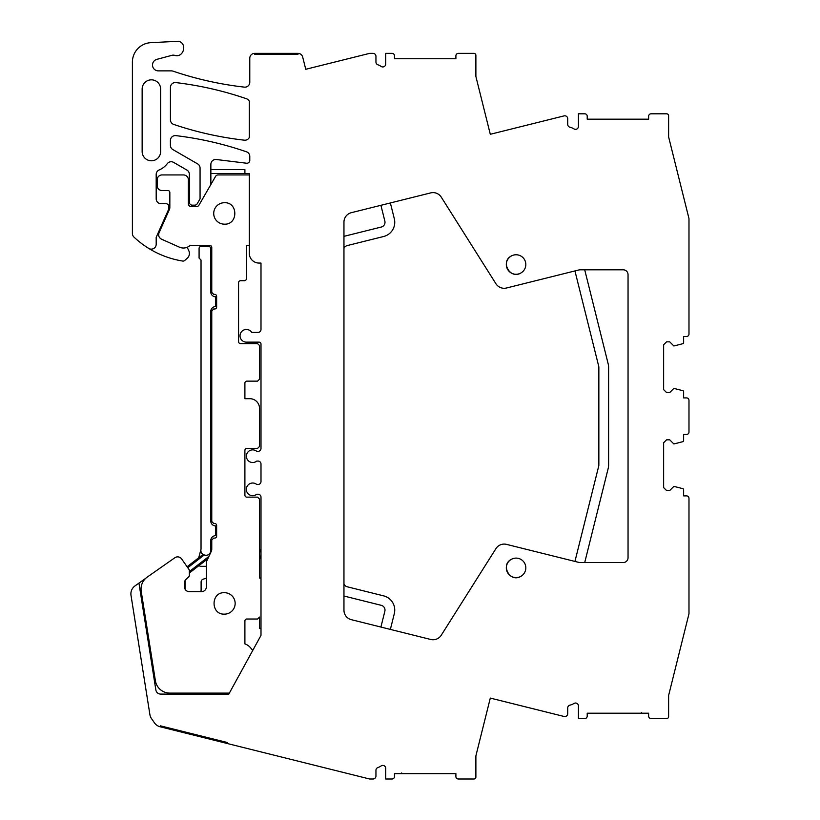 <?xml version="1.0" encoding="UTF-8"?>
<svg xmlns="http://www.w3.org/2000/svg" width="820" height="820" viewBox="0 0 820 820"><rect width="100%" height="100%" fill="white"/><g stroke="black" fill="none" stroke-linecap="round" stroke-linejoin="round"><path stroke-width="1.23" d="M145.724 578.315L135.003 585.91A9.748 9.748 0 0 0 131.015 595.392L149.896 714.599A9.748 9.748 0 0 0 151.536 718.668L154.498 722.902A9.748 9.748 0 0 0 160.125 726.766L369.625 779L373.028 779A2.921 2.921 0 0 0 375.949 776.079L375.949 770.318A2.921 2.921 0 0 1 377.928 767.551A13.161 13.161 0 0 0 381.115 765.941A2.921 2.921 0 0 1 385.707 768.35L385.707 779L392.042 779A2.439 2.439 0 0 0 394.481 776.56L394.481 773.639L455.899 773.639L455.899 776.56A2.439 2.439 0 0 0 458.339 779L473.929 779A1.947 1.947 0 0 0 475.887 777.053L475.887 755.896L490.298 698.076L564.078 716.475A2.921 2.921 0 0 0 567.717 713.636L567.717 707.988A2.921 2.921 0 0 1 569.972 705.139A13.161 13.161 0 0 0 573.959 703.478A2.921 2.921 0 0 1 578.438 705.948L578.438 718.556L584.773 718.556A2.439 2.439 0 0 0 587.212 716.116L587.212 713.195L648.63 713.195L648.63 716.116A2.439 2.439 0 0 0 651.07 718.556L666.67 718.556A1.947 1.947 0 0 0 668.618 716.608L668.618 695.452L688.984 613.76L688.984 498.324A2.439 2.439 0 0 0 686.545 495.885L683.624 495.885L683.624 489.622A0.974 0.974 0 0 0 682.947 488.689L673.876 486.373L669.735 490.524L666.557 490.524L663.636 487.592L663.636 442.749L666.557 439.827L669.735 439.827L673.876 443.968L682.947 441.652A0.974 0.974 0 0 0 683.624 440.729L683.624 434.467L686.545 434.467A2.439 2.439 0 0 0 688.984 432.027L688.984 400.344A2.439 2.439 0 0 0 686.545 397.905L683.624 397.905L683.624 391.642A0.974 0.974 0 0 0 682.947 390.709L673.876 388.393L669.735 392.544L666.557 392.544L663.636 389.613L663.636 344.769L666.557 341.848L669.735 341.848L673.876 345.989L682.947 343.672A0.974 0.974 0 0 0 683.624 342.75L683.624 336.487L686.545 336.487A2.439 2.439 0 0 0 688.984 334.047L688.984 218.602L668.618 136.919L668.618 115.763A1.947 1.947 0 0 0 666.67 113.806L651.07 113.806A2.439 2.439 0 0 0 648.63 116.245L648.63 119.177L587.212 119.177L587.212 116.245A2.439 2.439 0 0 0 584.773 113.806L578.438 113.806L578.438 126.413A2.921 2.921 0 0 1 573.959 128.894A13.161 13.161 0 0 0 569.972 127.223A2.921 2.921 0 0 1 567.717 124.373L567.717 118.726A2.921 2.921 0 0 0 564.078 115.886L490.298 134.285L475.887 76.475L475.887 55.319A1.947 1.947 0 0 0 473.929 53.361L458.339 53.361A2.439 2.439 0 0 0 455.899 55.801L455.899 58.732L394.481 58.732L394.481 55.801A2.439 2.439 0 0 0 392.042 53.361L385.707 53.361L385.707 64.021A2.921 2.921 0 0 1 381.115 66.42A13.161 13.161 0 0 0 377.928 64.811A2.921 2.921 0 0 1 375.949 62.043L375.949 56.293A2.921 2.921 0 0 0 373.028 53.361L369.625 53.361L305.747 69.29L302.693 57.062A4.879 4.879 0 0 0 297.967 53.361L297.967 54.346L254.661 54.346L254.661 53.361A4.879 4.879 0 0 0 249.782 58.24L249.782 82.287A4.879 4.879 0 0 1 244.36 87.125A341.222 341.222 0 0 1 177.079 72.498A9.748 9.748 0 0 1 177.038 72.478A9.748 9.748 0 0 1 176.905 72.437L172.958 71.125A4.879 4.879 0 0 0 171.39 70.868L158.332 70.868A5.853 5.853 0 0 1 156.815 59.368L171.964 55.309A4.899 4.899 0 0 1 174.434 55.288L174.568 55.329C183.516 58.343 187.76 43.419 178.565 41.266L150.613 42.681A19.495 19.495 0 0 0 132.399 62.135L132.399 233.505A4.879 4.879 0 0 0 133.937 237.062A92.619 92.619 0 0 0 182.696 261.057A2.439 2.439 0 0 0 184.695 260.483L187.267 258.218A6.334 6.334 0 0 0 188.825 250.776L187.185 247.271M557.19 117.608L490.298 134.285M557.19 714.763L490.298 698.086M185.033 580.673L185.033 588.176A4.879 4.879 0 0 0 185.166 589.313M200.674 591.671A2.921 2.921 0 0 0 201.115 590.123L201.115 581.974A2.921 2.921 0 0 1 203.165 579.186L206.394 578.172M259.53 558.963A9.697 9.697 0 0 0 259.53 548.723M206.394 566.323L200.838 566.323A2.439 2.439 0 0 1 199.045 565.534M198.727 557.764L201.033 549.133A4.961 4.961 0 0 0 203.257 554.658M201.033 260.053L201.033 549.133C199.086 555.232 209.254 557.959 210.617 551.696A4.961 4.961 0 0 0 210.781 550.415L210.781 540.534A4.879 4.879 0 0 1 215.66 535.655L215.66 525.907A4.879 4.879 0 0 1 210.781 521.038L210.781 311.426A4.879 4.879 0 0 1 215.66 306.557L215.66 296.799A4.879 4.879 0 0 1 210.781 291.93L210.781 248.501A1.947 1.947 0 0 0 208.833 246.543L200.295 246.543A1.947 1.947 0 0 0 199.086 248.347L199.086 258.095L201.033 260.053M201.033 245.57L201.033 246.4A1.947 1.947 0 0 0 200.295 246.543M148.758 248.419A4.879 4.879 0 0 0 156.189 244.278L156.189 237.318L168.612 209.418A2.921 2.921 0 0 0 168.869 208.229L168.869 206.619A2.921 2.921 0 0 0 165.937 203.698L161.068 203.698A4.879 4.879 0 0 1 156.189 198.819L156.189 174.445A4.879 4.879 0 0 1 159.172 169.955A19.987 19.987 0 0 0 167.29 163.651A4.879 4.879 0 0 1 173.604 162.391L186.898 170.068A4.879 4.879 0 0 1 189.338 174.291L189.338 202.232A2.921 2.921 0 0 0 192.259 205.164L194.719 205.164A2.921 2.921 0 0 0 197.251 203.698L200.059 198.829L200.059 168.1A4.879 4.879 0 0 0 197.62 163.877L172.846 149.568A4.879 4.879 0 0 1 170.406 145.345L170.406 140.476A4.879 4.879 0 0 1 175.859 135.628A341.222 341.222 0 0 1 246.492 151.802A4.879 4.879 0 0 1 249.782 156.405L249.782 160.31A2.921 2.921 0 0 1 246.502 163.221L216.336 159.51A4.879 4.879 0 0 0 210.863 164.349L210.863 184.531M193.807 205.164A2.921 2.921 0 0 0 191.275 206.619L196.421 206.619A2.972 2.972 0 0 0 198.952 205.164L215.558 176.402A2.972 2.972 0 0 1 218.089 174.937L249.3 174.937M173.737 124.435A341.222 341.222 0 0 0 244.36 140.179A4.879 4.879 0 0 0 249.3 137.452L249.3 101.239A4.879 4.879 0 0 0 246.492 98.759A341.222 341.222 0 0 0 175.88 82.594A4.879 4.879 0 0 0 170.427 87.432L170.427 119.812A4.879 4.879 0 0 0 173.737 124.435M156.189 237.318L156.189 244.278M210.863 169.576L244.903 169.576L244.903 173.471L249.3 173.471L249.3 253.318A9.748 9.748 0 0 0 259.048 263.066L260.996 263.066L260.996 329.466A2.921 2.921 0 0 1 258.075 332.387L251.709 332.387A6.334 6.334 0 0 0 242.956 330.46A6.334 6.334 0 0 0 246.369 342.135L259.048 342.135A1.947 1.947 0 0 1 260.996 344.082L260.996 448.407A2.921 2.921 0 0 1 258.075 451.328L256.752 451.328A6.334 6.334 0 0 0 247.835 452.158A6.334 6.334 0 0 0 256.752 461.076L258.075 461.076A2.921 2.921 0 0 1 260.996 464.007L260.996 481.555A2.921 2.921 0 0 1 258.075 484.476L256.752 484.476A6.334 6.334 0 0 0 247.835 485.296A6.334 6.334 0 0 0 256.752 494.224L258.075 494.224A2.921 2.921 0 0 1 260.996 497.145L260.996 635.377L228.821 694.089L160.679 694.089A4.879 4.879 0 0 1 155.861 689.968L138.939 583.122M160.125 726.766L160.361 725.823L227.591 742.582L227.355 743.525L227.591 742.582L160.361 725.823L160.125 726.766M142.147 151.536A9.245 9.245 0 0 0 151.392 160.781A9.245 9.245 0 0 0 160.638 151.536L160.638 89.083A9.245 9.245 0 0 0 151.392 79.837A9.245 9.245 0 0 0 142.147 89.083L142.147 151.536M495.926 283.74L441.273 197.159A9.748 9.748 0 0 0 430.664 192.905L351.349 212.677A9.748 9.748 0 0 0 343.959 222.138L343.959 610.223A9.748 9.748 0 0 0 351.349 619.684L430.664 639.457A9.748 9.748 0 0 0 441.273 635.203L495.926 548.631A9.748 9.748 0 0 1 506.524 544.377L578.336 562.274A9.748 9.748 0 0 0 580.693 562.571L623.179 562.571A4.879 4.879 0 0 0 628.048 557.692L628.048 274.669A4.879 4.879 0 0 0 623.179 269.8L580.693 269.8A9.748 9.748 0 0 0 578.336 270.087L506.524 287.994A9.748 9.748 0 0 1 495.926 283.74M520.751 576.409A9.748 9.748 0 0 0 524.626 563.176A9.748 9.748 0 0 0 511.403 559.301A9.748 9.748 0 0 0 507.518 572.524A9.748 9.748 0 0 0 520.751 576.409C509.999 582.958 500.077 564.806 511.403 559.301M520.751 273.07A9.748 9.748 0 0 0 524.626 259.837A9.748 9.748 0 0 0 511.403 255.953A9.748 9.748 0 0 0 507.518 269.185A9.748 9.748 0 0 0 520.751 273.07C509.999 279.62 500.077 261.457 511.403 255.953M641.445 712.518A0.974 0.974 0 0 0 642.367 713.195M400.744 773.639A0.974 0.974 0 0 0 401.667 772.963M210.863 173.471L244.903 173.471M351.349 212.677A9.748 9.748 0 0 0 343.959 222.138M224.434 592.696C210.607 592.04 210.607 614.795 224.434 614.139A10.722 10.722 0 0 0 235.155 603.418A10.722 10.722 0 0 0 224.434 592.696M224.434 202.724A10.722 10.722 0 0 0 213.712 213.446A10.722 10.722 0 0 0 224.434 224.167C238.271 224.834 238.271 202.068 224.434 202.724M254.661 53.361L254.661 54.346L297.967 54.346L297.967 53.361L254.661 53.361M584.711 562.571L608.173 468.466A14.627 14.627 0 0 0 608.604 464.93L608.604 367.432A14.627 14.627 0 0 0 608.173 363.895L584.711 269.8M574.943 561.433L598.713 466.108A4.879 4.879 0 0 0 598.856 464.93L598.856 367.432A4.879 4.879 0 0 0 598.713 366.253L574.943 270.938M343.959 583.994A4.879 4.879 0 0 0 347.26 586.792L383.657 595.874A14.627 14.627 0 0 1 394.317 613.596L390.371 629.411L380.91 627.054L384.857 611.238A4.879 4.879 0 0 0 381.3 605.334L344.902 596.253A14.627 14.627 0 0 1 343.959 595.986M343.959 236.375A14.627 14.627 0 0 1 344.902 236.109L381.3 227.037A4.879 4.879 0 0 0 384.857 221.123L380.91 205.308M390.371 202.95L394.317 218.766A14.627 14.627 0 0 1 383.657 236.498L347.26 245.57A4.879 4.879 0 0 0 343.959 248.368M252.673 650.311L250.489 647.718A12.679 12.679 0 0 0 244.903 643.884L244.903 620.966A1.947 1.947 0 0 1 246.861 619.018L257.582 619.018L259.53 617.07L259.53 628.274L260.996 628.274M260.996 578.028L259.53 578.028L259.53 499.103L257.582 497.145L246.861 497.145A1.947 1.947 0 0 1 244.903 495.198L244.903 450.354A1.947 1.947 0 0 1 246.861 448.407L257.582 448.407L259.53 446.459L259.53 408.432A9.748 9.748 0 0 0 249.782 398.684L244.903 398.684L244.903 383.083A1.947 1.947 0 0 1 246.861 381.136L257.582 381.136L259.53 379.188L259.53 345.548L257.582 343.601L240.516 343.601A1.947 1.947 0 0 1 238.569 341.653L238.569 282.664A1.947 1.947 0 0 1 240.516 280.717L244.421 280.717A1.947 1.947 0 0 0 246.369 278.769L246.369 245.57L249.3 245.57M228.821 693.105L169.842 693.105A14.627 14.627 0 0 1 155.4 680.774L141.224 591.322A14.627 14.627 0 0 1 147.282 577.054L174.845 557.754A4.879 4.879 0 0 1 181.64 558.953L188.989 569.449A1.958 1.958 0 0 1 189.338 570.566L189.338 575.435A1.968 1.968 0 0 1 188.713 576.87L186.017 579.371A4.93 4.93 0 0 0 184.459 582.948L184.459 586.792A4.879 4.879 0 0 0 189.338 591.671L201.525 591.671A4.879 4.879 0 0 0 206.394 586.792L206.394 562.858A4.889 4.889 0 0 1 206.855 560.798L211.304 551.265A4.889 4.889 0 0 0 211.765 549.205L211.765 540.042L213.712 538.094L214.686 538.094A1.947 1.947 0 0 0 216.634 536.147L216.634 525.425A1.947 1.947 0 0 0 214.686 523.478L213.712 523.478L211.765 521.52L211.765 310.944L213.712 308.986L214.686 308.986A1.947 1.947 0 0 0 216.634 307.039L216.634 296.317A1.947 1.947 0 0 0 214.686 294.37L213.712 294.37L211.765 292.412L211.765 247.373A1.947 1.947 0 0 0 210.555 245.57L190.578 245.57A1.804 1.804 0 0 0 189.482 245.949A9.891 9.891 0 0 1 179.406 247.158L161.519 239.184C158.926 237.718 158.106 235.576 159.049 232.747L169.422 209.459A4.889 4.889 0 0 0 169.842 207.47L169.842 192.485A1.947 1.947 0 0 0 167.885 190.537L162.042 190.537A4.879 4.879 0 0 1 157.163 185.658L157.163 179.816A4.879 4.879 0 0 1 162.042 174.937L183.485 174.937A4.879 4.879 0 0 1 188.364 179.816L188.364 203.698A2.921 2.921 0 0 0 191.285 206.619M211.765 547.678L210.781 548.436L211.765 547.678M211.765 549.164L210.781 550.415M187.77 567.717L204.118 555.068L202.981 554.474L187.103 566.753L202.981 554.474L204.118 555.068A4.961 4.961 0 0 0 204.518 555.201M204.57 555.212A4.961 4.961 0 0 0 210.607 551.727M207.819 558.748L189.338 573.036L207.819 558.748M208.895 556.431L189.338 571.56"/></g></svg>
